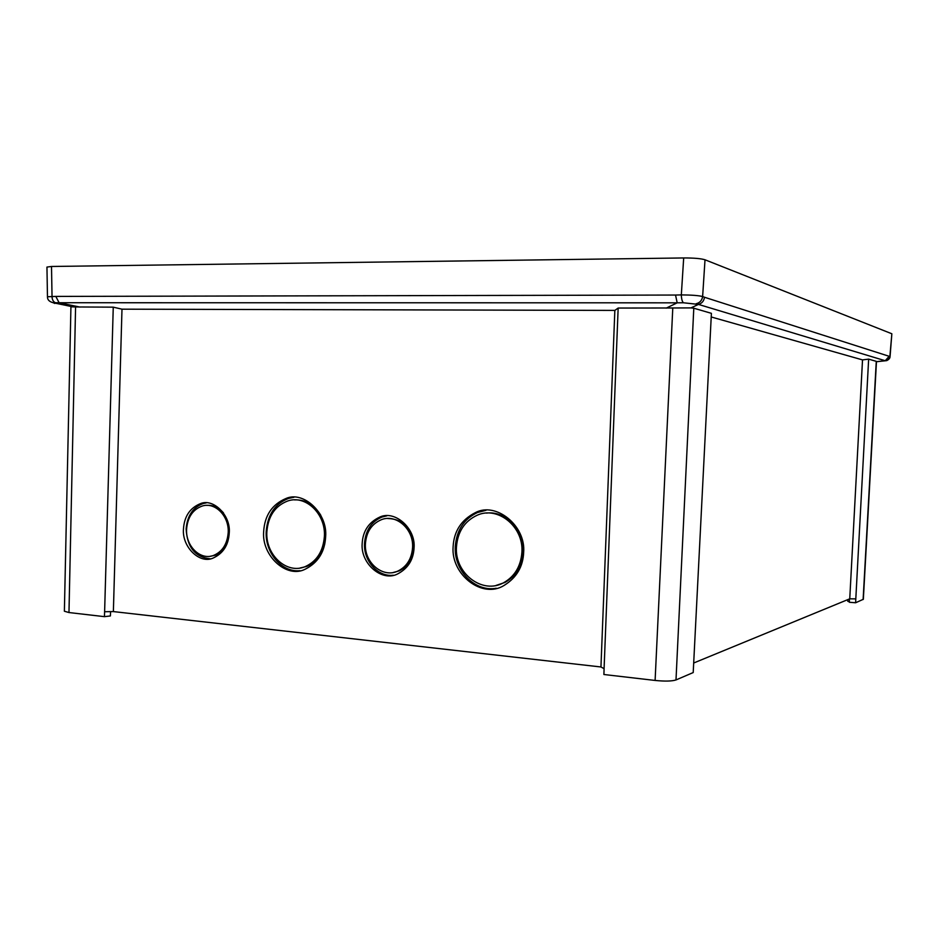 <?xml version="1.0" encoding="UTF-8"?>
<svg xmlns="http://www.w3.org/2000/svg" width="939" height="939" viewBox="0 0 939 939"><rect width="100%" height="100%" fill="white"/><g stroke="black" fill="none" stroke-linecap="round" stroke-linejoin="round"><path stroke-width="1.41" d="M891.85 333.768L889.879 356.444L886.698 360.635L885.219 360.74L889.151 356.292L890.066 356.55L891.85 333.768L705.013 259.786C700.987 258.542 693.886 257.932 683.686 257.955L51.504 266.476L46.95 267.075L47.466 296.759L55.824 296.419L59.098 302.734L53.218 302.734L54.791 303.461L53.288 302.745M55.284 302.698C53.147 301.642 52.068 299.518 52.032 296.325L51.504 266.476M55.824 296.419L675.528 295.046L677.183 302.828L683.369 302.769C682.148 301.466 681.468 298.848 681.327 294.905C691.397 294.963 698.499 295.503 702.63 296.524L704.485 297.252C703.957 301.008 701.949 303.391 698.44 304.4L683.369 302.769M696.163 303.731C699.848 302.792 701.996 300.398 702.63 296.524L705.013 259.786M890.066 356.55C890.066 358.158 888.951 359.52 886.698 360.635L876.463 361.726M104.616 611.723L113.255 307.159L75.578 306.959L68.97 612.545L104.44 616.653L104.616 611.723L113.373 611.582L600.948 666.972L604.082 668.674L603.906 674.507L655.105 680.446L672.782 307.98L618.155 308.051L604.082 668.674M693.698 663.004L849.748 598.824L855.805 598.882L855.629 602.756L863.352 599.282M849.443 598.953L849.326 602.275L855.629 602.756M847.847 599.61L847.8 601.336L849.349 601.699M863.117 599.528L876.275 361.351L868.645 359.132L855.805 598.882M849.748 598.824L862.518 359.895L868.645 359.132M711.398 313.333L693.792 308.203L675.998 679.942L693.205 672.559L711.398 313.333M876.474 361.679L885.148 360.705L698.44 304.4L690.951 307.898L693.792 308.203M862.518 359.895L711.222 316.971M675.998 679.942C671.913 681.256 664.953 681.421 655.105 680.446M600.948 666.972L614.845 310.41L618.155 308.051M614.845 310.41L121.988 309.177L113.373 611.582M113.255 307.159L121.988 309.177M325.645 536.685C327.805 513.163 303.45 490.581 286.019 498.48C272.075 504.384 264.622 515.476 263.648 531.732C261.605 555.888 286.771 578.87 305.187 569.21C317.992 562.778 324.812 551.944 325.645 536.685M523.657 552.496C526.051 525.699 495.898 501.426 475.298 512.671C461.307 519.842 453.913 531.228 453.103 546.862C450.861 574.598 482.458 599.446 504.337 585.279C516.579 577.638 523.011 566.71 523.657 552.496M229.257 532.847C230.853 515.265 213.294 498.081 200.5 503.621C189.924 507.929 184.244 516.427 183.457 529.138C181.931 547.05 199.89 564.445 213.188 558.024C223.2 553.423 228.553 545.031 229.257 532.847M414.064 547.86C415.836 528.094 394.486 509.642 379.509 517.213C368.628 522.389 362.841 531.192 362.161 543.646C360.459 563.881 382.455 582.626 398.136 573.67C408.16 568.177 413.465 559.574 414.064 547.86M110.602 611.629L110.391 615.949L104.44 616.653M68.97 612.545L64.38 611.23L70.93 306.83L72.972 306.853L53.218 302.734C49.262 301.689 47.349 299.705 47.466 296.759M75.578 306.959L72.972 306.853M299.999 570.677C281.841 572.696 264.939 552.836 266.207 531.521C267.592 514.642 275.092 503.586 288.696 498.363L293.907 497.306M320.798 515.276C314.213 504.583 305.457 499.454 294.517 499.888M300.022 568.025L306.642 566.452C315.786 562.555 321.819 555.078 324.765 544.021M496.308 588.248C474.888 592.239 453.725 570.384 455.274 546.592C456.565 530.23 463.983 518.868 477.552 512.494L485.991 510.335M496.027 585.443L504.982 582.438C516.027 576.112 522.061 565.971 523.093 552.003C524.49 530.265 505.652 510.499 486.543 513.093M210.195 558.799C195.183 557.191 187.166 547.237 186.133 528.939C187.225 515.781 192.953 507.295 203.293 503.492L206.216 502.893M223.529 512.976C218.822 507.447 213.27 504.924 206.873 505.382M210.359 556.24L214.984 555.325C220.078 553.482 224.022 549.808 226.839 544.291M393.3 575.22C377.971 577.18 363.428 560.912 364.508 543.399C365.541 530.406 371.363 521.626 381.95 517.037L386.856 515.828M393.23 572.485L399.286 570.853C408.16 566.428 413.031 558.611 413.899 547.402C412.514 528.657 403.7 519.021 387.478 518.481M228.2 532.601C229.222 516.051 215.019 501.755 202.167 506.062C192.777 509.537 187.589 517.26 186.591 529.22C185.535 545.982 200.242 560.56 213.423 555.489C222.332 551.792 227.25 544.162 228.2 532.601M324.389 536.415C325.845 513.856 305.562 494.595 287.71 500.992C275.104 505.875 268.155 516.157 266.864 531.826C265.314 554.843 286.712 574.633 305.187 566.628C316.795 561.346 323.192 551.275 324.389 536.415M412.573 547.554C413.829 529.068 396.094 513.539 381.246 519.748C371.644 523.939 366.374 531.932 365.424 543.728C364.097 562.578 382.713 578.447 397.936 571.041C406.822 566.616 411.693 558.787 412.573 547.554M521.908 552.179C523.727 526.626 497.764 505.663 477.071 515.276C464.512 521.215 457.645 531.779 456.46 546.956C454.464 573.271 482.446 594.868 503.774 582.661C514.818 576.323 520.863 566.158 521.908 552.179M690.951 307.898L672.782 307.98M79.979 307.1L59.098 302.734L677.183 302.828L666.197 308.133M675.528 295.046L681.327 294.905L683.686 257.955M889.151 356.292L704.485 297.252M288.696 498.363L286.019 498.48M477.552 512.494L475.298 512.671M203.293 503.492L200.5 503.621M381.95 517.037L379.509 517.213M214.984 555.325L213.423 555.489M306.642 566.452L305.187 566.628M399.286 570.853L397.936 571.041M504.982 582.438L503.774 582.661M863.34 599.328L876.474 361.55"/></g></svg>

